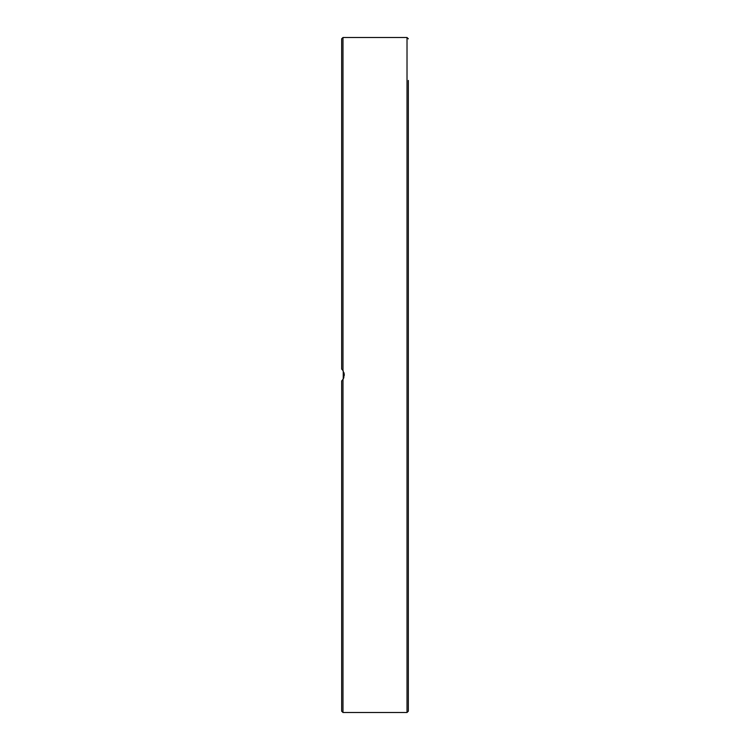 <?xml version="1.0" encoding="UTF-8"?>
<svg xmlns="http://www.w3.org/2000/svg" width="750" height="750" viewBox="0 0 750 750"><rect width="100%" height="100%" fill="white"/><g stroke="black" fill="none" stroke-linecap="round" stroke-linejoin="round"><path stroke-width="1.12" d="M408.347 406.491L408.347 80.447M408.347 651.816L408.347 629.184M408.347 611.456L408.347 572.109M408.347 554.372L408.347 424.228M342.984 370.575L342.984 37.5L341.653 38.831L341.653 369.037L342.984 370.575L344.316 375L342.984 379.425L341.653 380.963L341.653 711.169L342.984 712.5L342.984 379.425M342.684 379.847L343.884 377.606M408.347 690.441L408.347 681.572M408.347 135.947L408.347 93.75M408.347 325.772L408.347 138.544M341.653 247.8L341.653 265.228M341.653 485.653L341.653 502.2M344.316 375L343.978 372.694M342.853 370.387L342.403 369.806M342.984 37.5L407.016 37.5L407.016 712.5L408.347 711.169L408.347 343.509M343.247 371.006L343.247 378.994M407.016 37.5L408.347 38.831M342.984 712.5L407.016 712.5"/></g></svg>
